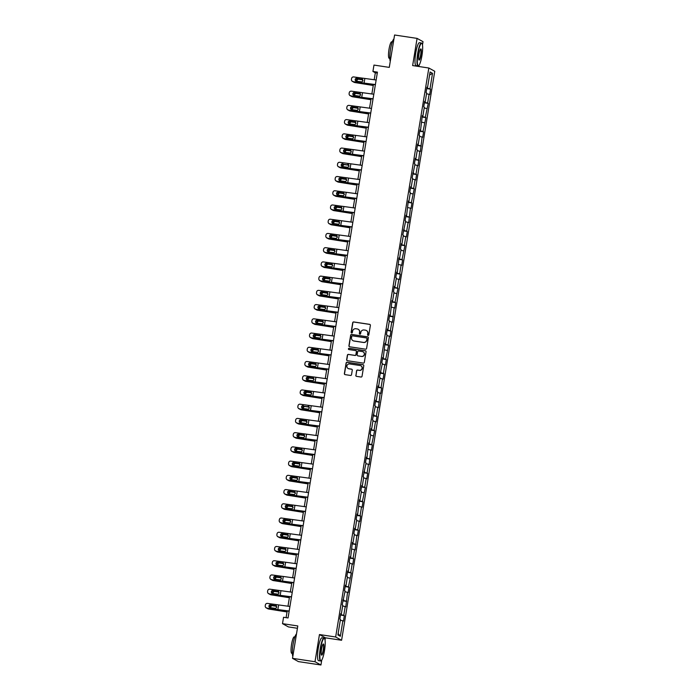 <?xml version="1.0" encoding="UTF-8"?>
<svg xmlns="http://www.w3.org/2000/svg" width="700" height="700" viewBox="0 0 700 700"><rect width="100%" height="100%" fill="white"/><g stroke="black" fill="none" stroke-linecap="round" stroke-linejoin="round"><path stroke-width="1.05" d="M368.095 335.414A0.639 0.621 -61.2 0 0 368.821 334.88L370.379 325.369A0.91 0.893 -61.2 0 0 369.644 324.345L353.736 321.947A0.91 0.893 -61.2 0 0 352.704 322.709L351.146 332.22A0.639 0.621 -61.2 0 0 351.662 332.938A0.639 0.621 -61.2 0 0 352.389 332.404L352.59 331.179A2.914 2.853 -61.2 0 1 355.88 328.738L357.21 328.939A2.914 2.853 -61.2 0 1 359.564 332.229L359.363 333.463A0.639 0.621 -61.2 0 0 359.879 334.18A0.639 0.621 -61.2 0 0 360.605 333.646L360.806 332.412A2.914 2.853 -61.2 0 1 364.096 329.98L365.426 330.172A2.914 2.853 -61.2 0 1 367.78 333.463L367.579 334.696A0.639 0.621 -61.2 0 0 368.095 335.414M355.81 375.331A0.91 0.893 -61.2 0 0 356.554 376.364L361.007 377.029A0.91 0.893 -61.2 0 0 362.04 376.267L363.773 365.706A0.91 0.893 -61.2 0 0 363.037 364.674L347.13 362.276A0.91 0.893 -61.2 0 0 346.106 363.046L344.374 373.608A0.91 0.893 -61.2 0 0 345.109 374.631L350.499 375.445A0.91 0.893 -61.2 0 0 351.531 374.684L352.266 370.16A0.91 0.893 -61.2 0 0 351.531 369.136L348.863 368.734A2.432 2.38 -61.2 0 1 346.99 365.575A2.432 2.38 -61.2 0 1 349.641 363.939L360.115 365.523A2.432 2.38 -61.2 0 1 361.979 368.681A2.432 2.38 -61.2 0 1 359.328 370.309L357.586 370.046A0.91 0.893 -61.2 0 0 356.554 370.808L355.976 375.419A0.91 0.893 -61.2 0 0 356.344 376.303M422.476 44.958L423.019 41.659L417.078 38.395L394.581 35L389.279 67.384L373.975 65.074L372.925 71.461L377.431 72.135L288.05 617.951L283.553 617.269L282.502 623.656L288.435 626.92L297.421 628.276M325.027 640.019L325.386 637.822L319.454 634.55L315 661.736L292.504 658.341L297.806 625.957L282.502 623.656M319.454 634.55L335.659 636.991L428.829 68.014L434.761 71.277L341.591 640.264L335.659 636.991M417.078 38.395L412.632 65.572L428.829 68.014M365.575 349.186A0.91 0.893 -61.2 0 0 366.599 348.425L368.331 337.864A0.91 0.893 -61.2 0 0 367.596 336.831L351.689 334.434A0.91 0.893 -61.2 0 0 350.665 335.195L348.933 345.765A0.91 0.893 -61.2 0 0 349.668 346.789L365.575 349.186M366.047 351.785L364.324 362.346A0.91 0.893 -61.2 0 1 363.291 363.108L347.392 360.71A0.91 0.893 -61.2 0 1 346.649 359.686L347.392 355.162A0.91 0.893 -61.2 0 1 348.425 354.401L354.874 355.373A0.91 0.893 -61.2 0 0 355.898 354.611L356.396 351.61A0.91 0.893 -61.2 0 0 355.652 350.586L348.941 349.571A0.639 0.621 -61.2 0 1 348.451 348.749A0.639 0.621 -61.2 0 1 349.142 348.32L365.312 350.752A0.91 0.893 -61.2 0 1 366.047 351.785M315 661.736L320.941 665L298.436 661.605L292.504 658.341M344.356 615.633L343.77 615.309L345.205 606.55L345.791 606.874L347.533 592.322L348.119 592.646L349.02 587.169L348.434 586.854L351.348 572.941L350.761 572.617L352.196 563.867L352.783 564.191L353.675 558.714L353.089 558.39L354.524 549.64L355.11 549.955L356.851 535.404L357.438 535.727L358.339 530.259L357.752 529.935L359.188 521.176L359.774 521.5L360.666 516.031L360.08 515.707L361.515 506.949L362.101 507.273L362.994 501.795L362.408 501.48L365.33 487.567L364.744 487.244L366.179 478.494L366.765 478.817L367.658 473.34L367.071 473.016L368.506 464.266L369.092 464.581L370.834 450.03L371.42 450.354L372.321 444.885L371.735 444.561L374.649 430.658L374.062 430.334L375.498 421.575L376.084 421.899L376.976 416.421L376.39 416.106L377.825 407.348L378.411 407.671L380.152 393.12L380.739 393.435L381.64 387.966L381.054 387.642L382.489 378.884L383.075 379.207L383.967 373.739L383.381 373.415L384.816 364.656L385.402 364.98L386.295 359.511L385.709 359.188L388.631 345.275L388.045 344.96L389.48 336.201L390.066 336.525L390.959 331.047L390.373 330.724L391.808 321.974L392.394 322.297L394.135 307.746L394.721 308.061L395.623 302.592L395.036 302.269L397.95 288.365L397.364 288.041L398.799 279.283L399.385 279.606L400.277 274.137L399.691 273.814L401.126 265.055L401.713 265.379L402.605 259.901L402.027 259.586L404.941 245.674L404.355 245.35L405.79 236.6L406.376 236.924L407.269 231.446L406.683 231.123L408.118 222.373L408.704 222.688L410.445 208.136L411.031 208.46L411.933 202.991L411.346 202.668L414.26 188.764L413.674 188.44L415.109 179.681L415.695 180.005L416.588 174.528L416.001 174.213L417.436 165.454L418.023 165.778L419.764 151.226L420.35 151.541L422.1 136.99L422.686 137.314L423.579 131.845L422.993 131.521L425.906 117.617L425.32 117.294L428.243 103.381L427.656 103.066L429.091 94.308L429.678 94.631L430.57 89.154L429.984 88.83L432.521 73.325L430.089 71.986L427.543 87.491L426.965 87.168L426.064 92.645L426.65 92.969L425.215 101.719L424.629 101.395L423.736 106.873L424.322 107.196L422.887 115.946L422.301 115.631L420.56 130.183L419.974 129.859L419.072 135.327L419.659 135.651L418.224 144.41L417.637 144.086L416.745 149.555L417.331 149.879L415.896 158.638L415.31 158.314L414.418 163.791L415.004 164.106L412.081 178.019L412.668 178.343L411.233 187.093L410.646 186.769L409.754 192.246L410.34 192.57L408.905 201.32L408.319 201.005L406.578 215.556L405.991 215.232L405.09 220.701L405.676 221.025L402.762 234.929L403.349 235.252L401.914 244.011L401.328 243.688L400.435 249.165L401.021 249.48L399.586 258.239L399 257.915L397.259 272.466L396.672 272.151L395.771 277.62L396.358 277.944L394.922 286.703L394.336 286.379L393.444 291.848L394.03 292.171L392.595 300.93L392.009 300.606L390.267 315.158L389.681 314.834L388.78 320.303L389.366 320.626L387.931 329.385L387.345 329.061L386.453 334.539L387.039 334.863L385.604 343.613L385.017 343.289L383.276 357.84L382.69 357.525L381.789 362.994L382.375 363.317L379.461 377.221L380.047 377.545L378.613 386.304L378.026 385.98L377.134 391.449L377.72 391.773L376.285 400.531L375.699 400.207L374.806 405.685L375.384 406L372.47 419.912L373.056 420.236L371.621 428.986L371.035 428.662L370.142 434.14L370.729 434.464L369.294 443.214L368.707 442.899L366.966 457.45L366.38 457.126L365.479 462.595L366.065 462.919L363.151 476.823L363.738 477.146L362.303 485.905L361.716 485.581L360.824 491.059L361.41 491.374L359.975 500.133L359.389 499.809L357.648 514.36L357.061 514.045L356.16 519.514L356.746 519.837L355.311 528.596L354.725 528.273L353.832 533.741L354.419 534.065L352.984 542.824L352.398 542.5L350.656 557.051L350.07 556.727L349.169 562.196L349.755 562.52L348.32 571.279L347.734 570.955L346.841 576.433L347.428 576.756L345.993 585.506L345.406 585.183L344.514 590.66L345.1 590.984L342.178 604.887L342.764 605.211L341.329 613.97L340.751 613.646L339.85 619.115L340.436 619.439L337.899 634.944L340.331 636.291L342.877 620.778L343.464 621.101L344.356 615.633L340.515 615.055M340.585 614.635L343.77 615.309M342.632 606.008L345.205 606.55M341.329 613.97L340.699 613.926M342.912 600.407L346.098 601.081M344.969 591.78L347.533 592.322M343.665 599.734L343.035 599.699M345.249 586.18L348.434 586.854M347.296 577.553L349.869 578.095M345.993 585.506L345.363 585.471M347.576 571.952L350.761 572.617M349.624 563.325L352.196 563.867M348.32 571.279L347.69 571.235M349.904 557.716L353.089 558.39M351.96 549.097L354.524 549.64M350.656 557.051L350.017 557.008M352.231 543.489L355.425 544.163M354.287 534.861L356.851 535.404M352.984 542.824L352.354 542.78M354.567 529.261L357.752 529.935M356.615 520.634L359.188 521.176M355.311 528.596L354.681 528.553M356.895 515.034L360.08 515.707M358.942 506.406L361.515 506.949M357.648 514.36L357.009 514.325M359.223 500.806L362.408 501.48M361.279 492.179L363.842 492.721M359.975 500.133L359.345 500.097M361.559 486.579L364.744 487.244M363.606 477.951L366.179 478.494M362.303 485.905L361.672 485.861M363.886 472.343L367.071 473.016M365.934 463.724L368.506 464.266M364.63 471.677L364 471.634M366.214 458.115L369.399 458.789M368.27 449.488L370.834 450.03M366.966 457.45L366.336 457.406M368.55 443.887L371.735 444.561M370.598 435.26L373.17 435.803M369.294 443.214L368.664 443.179M370.877 429.66L374.062 430.334M372.925 421.033L375.498 421.575M371.621 428.986L370.991 428.951M373.205 415.433L376.39 416.106M375.261 406.805L377.825 407.348M373.957 414.759L373.319 414.724M375.533 401.196L378.726 401.87M377.589 392.578L380.152 393.12M376.285 400.531L375.655 400.488M377.869 386.969L381.054 387.642M379.916 378.341L382.489 378.884M378.613 386.304L377.983 386.26M380.196 372.741L383.381 373.415M382.244 364.114L384.816 364.656M380.949 372.076L380.31 372.033M382.524 358.514L385.709 359.188M384.58 349.886L387.144 350.429M383.276 357.84L382.646 357.805M384.86 344.286L388.045 344.96M386.908 335.659L389.48 336.201M385.604 343.613L384.974 343.578M387.188 330.059L390.373 330.724M389.235 321.431L391.808 321.974M387.931 329.385L387.301 329.341M389.515 315.822L392.7 316.496M391.571 307.204L394.135 307.746M390.267 315.158L389.637 315.114M391.851 301.595L395.036 302.269M393.899 292.967L396.471 293.51M392.595 300.93L391.965 300.886M394.179 287.368L397.364 288.041M396.226 278.74L398.799 279.283M394.922 286.703L394.293 286.659M396.506 273.14L399.691 273.814M398.554 264.512L401.126 265.055M397.259 272.466L396.62 272.431M398.834 258.912L402.027 259.586M400.89 250.285L403.454 250.828M399.586 258.239L398.956 258.204M401.17 244.685L404.355 245.35M403.217 236.057L405.79 236.6M401.914 244.011L401.284 243.968M403.498 230.449L406.683 231.123M405.545 221.83L408.118 222.373M404.241 229.784L403.611 229.74M405.825 216.221L409.01 216.895M407.881 207.594L410.445 208.136M406.578 215.556L405.947 215.513M408.161 201.994L411.346 202.668M410.209 193.366L412.781 193.909M408.905 201.32L408.275 201.285M410.489 187.766L413.674 188.44M412.536 179.139L415.109 179.681M411.233 187.093L410.602 187.058M412.816 173.539L416.001 174.213M414.873 164.911L417.436 165.454M413.569 172.865L412.93 172.821M415.144 159.303L418.338 159.976M417.2 150.684L419.764 151.226M415.896 158.638L415.266 158.594M417.48 145.075L420.665 145.749M419.527 136.447L422.1 136.99M418.224 144.41L417.594 144.366M419.808 130.847L422.993 131.521M421.855 122.22L424.428 122.763M420.56 130.183L419.921 130.139M422.135 116.62L425.32 117.294M424.191 107.993L426.755 108.535M422.887 115.946L422.257 115.911M424.471 102.392L427.656 103.066M426.519 93.765L429.091 94.308M425.215 101.719L424.585 101.684M426.799 88.165L429.984 88.83M429.59 74.996L432.521 73.325M427.543 87.491L426.912 87.447M418.941 66.526L419.195 64.986M325.386 637.822L341.591 640.264M320.941 665L321.746 660.056M372.925 71.461L375.331 72.782L374.194 79.765M373.415 84.516L371.858 94.001M371.088 98.744L369.53 108.229M368.751 112.971L367.203 122.456M366.424 127.199L364.875 136.684M364.096 141.426L362.539 150.911M361.76 155.662L360.211 165.139M359.433 169.89L357.884 179.375M357.105 184.117L355.547 193.602M354.777 198.345L353.22 207.83M352.441 212.572L350.892 222.058M350.114 226.8L348.556 236.285M347.786 241.036L346.229 250.513M345.45 255.264L343.901 264.749M343.123 269.491L341.574 278.976M340.795 283.719L339.238 293.204M338.459 297.946L336.91 307.431M336.131 312.183L334.582 321.659M333.804 326.41L332.246 335.895M331.476 340.637L329.919 350.123M329.14 354.865L327.591 364.35M326.812 369.092L325.264 378.578M324.485 383.32L322.928 392.805M322.149 397.556L320.6 407.033M319.821 411.784L318.273 421.269M317.494 426.011L315.936 435.496M315.166 440.239L313.609 449.724M312.83 454.466L311.281 463.951M310.502 468.694L308.945 478.179M308.175 482.93L306.618 492.406M305.839 497.157L304.29 506.642M303.511 511.385L301.963 520.87M301.184 525.613L299.626 535.097M298.848 539.84L297.299 549.325M296.52 554.076L294.971 563.553M294.192 568.304L292.635 577.789M291.865 582.531L290.308 592.016M289.529 596.759L287.98 606.244M287.201 610.986L286.108 617.654M338.126 633.535L340.331 636.291M340.305 620.235L342.877 620.778M377.274 73.08L375.331 72.782M426.729 88.576L430.57 89.154M424.401 102.804L428.243 103.381M422.074 117.04L425.906 117.617M419.738 131.268L423.579 131.845M417.41 145.495L421.251 146.072M415.082 159.722L418.915 160.3M412.746 173.95L416.588 174.528M410.419 188.178L414.26 188.764M408.091 202.414L411.933 202.991M405.764 216.641L409.596 217.219M403.428 230.869L407.269 231.446M401.1 245.096L404.941 245.674M398.773 259.324L402.605 259.901M396.436 273.551L400.277 274.137M394.109 287.787L397.95 288.365M391.781 302.015L395.623 302.592M389.445 316.243L393.286 316.82M387.118 330.47L390.959 331.047M384.79 344.697L388.631 345.275M382.463 358.934L386.295 359.511M380.126 373.161L383.967 373.739M377.799 387.389L381.64 387.966M375.471 401.616L379.304 402.194M373.135 415.844L376.976 416.421M370.808 430.071L374.649 430.658M368.48 444.308L372.321 444.885M366.144 458.535L369.985 459.113M363.816 472.762L367.658 473.34M361.489 486.99L365.33 487.567M359.161 501.218L362.994 501.795M356.825 515.445L360.666 516.031M354.498 529.681L358.339 530.259M352.17 543.909L356.002 544.486M349.834 558.136L353.675 558.714M347.506 572.364L351.348 572.941M345.179 586.591L349.02 587.169M342.842 600.827L346.684 601.405M367.973 335.387A0.639 0.621 -61.2 0 1 367.745 334.784L367.946 333.559A2.914 2.853 -61.2 0 0 366.441 330.54M358.225 329.297A2.914 2.853 -61.2 0 1 359.73 332.316L359.529 333.55A0.639 0.621 -61.2 0 0 359.756 334.145M370.011 324.494A0.91 0.893 -61.2 0 0 369.801 324.433L353.894 322.035A0.91 0.893 -61.2 0 0 352.87 322.796L351.312 332.308A0.639 0.621 -61.2 0 0 351.54 332.911M367.964 336.98A0.91 0.893 -61.2 0 0 367.754 336.919L351.855 334.521A0.91 0.893 -61.2 0 0 350.822 335.283L349.09 345.852A0.91 0.893 -61.2 0 0 349.457 346.736M366.931 338.66A0.639 0.621 -61.2 0 0 366.415 337.942L352.459 335.834A0.639 0.621 -61.2 0 0 351.741 336.368L351.523 337.671A2.914 2.853 -61.2 0 0 353.885 340.961L363.422 342.396A2.914 2.853 -61.2 0 0 366.721 339.955L367.098 338.748A0.639 0.621 -61.2 0 0 366.695 338.056M353.027 340.69A2.914 2.853 -61.2 0 0 354.043 341.049L353.885 340.961M367.098 338.748L366.879 340.043A2.914 2.853 -61.2 0 1 363.589 342.484L354.043 341.049M356.029 350.735A0.91 0.893 -61.2 0 1 356.554 351.697L356.064 354.699A0.91 0.893 -61.2 0 1 355.031 355.46L348.582 354.489A0.91 0.893 -61.2 0 0 347.55 355.25L346.815 359.774A0.91 0.893 -61.2 0 0 347.183 360.658M365.68 350.901A0.91 0.893 -61.2 0 0 365.479 350.84L349.309 348.408A0.639 0.621 -61.2 0 0 348.819 349.545M361.567 356.379A2.432 2.38 -61.2 0 0 363.125 351.855A2.432 2.38 -61.2 0 0 362.346 351.592L358.662 351.033A0.91 0.893 -61.2 0 0 357.63 351.803L357.14 354.795A0.91 0.893 -61.2 0 0 357.875 355.828L361.725 356.466A2.432 2.38 -61.2 0 0 363.213 351.899M361.725 356.466L358.033 355.915M360.973 365.829A2.432 2.38 -61.2 0 1 359.485 370.396L357.744 370.134A0.91 0.893 -61.2 0 0 356.711 370.895L355.976 375.419M348.162 368.515A2.432 2.38 -61.2 0 0 349.02 368.821L348.863 368.734M351.899 369.285A0.91 0.893 -61.2 0 0 351.689 369.224L349.02 368.821M363.405 364.822A0.91 0.893 -61.2 0 0 363.195 364.761L347.296 362.373A0.91 0.893 -61.2 0 0 346.264 363.134L344.531 373.695A0.91 0.893 -61.2 0 0 344.899 374.579M373.284 85.321L366.223 84.061A6.948 0.464 -170.7 0 0 362.644 83.493L354.9 82.556A1.855 1.759 111 0 1 354.533 82.46L353.85 82.197A1.855 1.759 -69 0 0 354.217 82.294M373.257 85.479L354.9 82.556M353.15 81.681A1.855 1.759 -69 0 0 353.85 82.197M356.493 81.218A1.479 1.409 111 0 1 357.971 79.004L362.714 79.669M362.819 79.853L358.654 79.266A1.479 1.409 -69 0 0 357.096 81.314M375.392 84.56L353.089 81.672A1.855 1.846 146.7 0 1 351.838 80.868L351.724 80.692A1.855 1.846 -33.3 0 0 352.975 81.498M375.366 84.744L365.312 83.562A6.948 0.464 9.3 0 1 361.909 83.081L353.089 81.672M376.145 80.001L353.719 76.939A1.855 1.846 -33.3 0 0 351.601 78.47L351.453 79.38A1.855 1.846 -33.3 0 0 351.724 80.692M362.512 79.362L356.991 78.461L362.241 79.293M356.991 78.461A1.479 1.479 -33.3 0 0 355.46 80.64M362.539 78.348L362.373 79.328L361.725 79.056L362.95 80.745L361.953 81.918L356.396 81.2A1.479 1.479 146.7 0 1 355.18 79.511A1.479 1.479 146.7 0 1 356.877 78.286M421.942 55.58A11.305 2.1 98.6 0 0 422.03 43.584A11.305 2.1 98.6 0 0 418.023 53.428A11.305 2.1 98.6 0 0 418.723 65.538A11.305 2.1 98.6 0 0 421.942 55.58M418.723 65.538L418.425 65.765A11.576 2.152 -81.4 0 1 417.988 65.914A11.576 2.152 -81.4 0 1 417.707 53.357A11.576 2.152 -81.4 0 1 421.435 43.006A11.576 2.152 -81.4 0 1 421.811 43.278L422.03 43.584M420.963 55.038A5.652 1.05 -81.4 0 1 418.959 59.955A5.652 1.05 -81.4 0 1 419.002 53.961A5.652 1.05 -81.4 0 1 420.613 48.982A5.652 1.05 -81.4 0 1 420.963 55.038M418.854 59.754A5.372 0.997 98.6 0 0 418.915 59.771A5.372 0.997 98.6 0 0 420.639 54.976A5.372 0.997 98.6 0 0 420.516 49.149A5.372 0.997 98.6 0 0 420.455 49.149M390.276 61.267A11.576 2.152 -81.4 0 1 390.521 49.262A11.576 2.152 -81.4 0 1 393.925 38.99M389.812 58.389L389.217 58.301A8.339 1.549 -81.4 0 1 389.016 49.254A8.339 1.549 -81.4 0 1 391.703 41.808L392.297 41.895M417.988 65.914L416.01 65.616A11.576 2.152 -81.4 0 1 415.73 53.06A11.576 2.152 -81.4 0 1 419.457 42.709L421.435 43.006M324.494 650.641A11.305 2.1 98.6 0 0 324.581 638.654A11.305 2.1 98.6 0 0 320.582 648.489A11.305 2.1 98.6 0 0 321.274 660.599A11.305 2.1 98.6 0 0 324.494 650.641M321.274 660.599L320.976 660.835A11.576 2.152 -81.4 0 1 320.539 660.975A11.576 2.152 -81.4 0 1 320.259 648.419A11.576 2.152 -81.4 0 1 323.995 638.076A11.576 2.152 -81.4 0 1 324.363 638.347L324.581 638.654M323.514 650.108A5.652 1.05 -81.4 0 1 321.51 655.025A5.652 1.05 -81.4 0 1 321.562 649.031A5.652 1.05 -81.4 0 1 323.164 644.053A5.652 1.05 -81.4 0 1 323.514 650.108M321.414 654.824A5.372 0.997 98.6 0 0 321.466 654.841A5.372 0.997 98.6 0 0 323.199 650.038A5.372 0.997 98.6 0 0 323.067 644.21A5.372 0.997 98.6 0 0 323.006 644.21M292.828 656.329A11.576 2.152 -81.4 0 1 293.081 644.324A11.576 2.152 -81.4 0 1 296.476 634.06M292.364 653.45L291.769 653.363A8.339 1.549 -81.4 0 1 291.567 644.324A8.339 1.549 -81.4 0 1 294.254 636.878L294.849 636.965M320.539 660.975L318.561 660.678A11.576 2.152 -81.4 0 1 318.281 648.121A11.576 2.152 -81.4 0 1 322.009 637.779L323.995 638.076M370.947 99.558L363.895 98.289A6.948 0.464 -170.7 0 0 360.316 97.72L352.572 96.784A1.855 1.759 111 0 1 352.205 96.688L351.523 96.434A1.855 1.759 -69 0 0 351.89 96.521M370.93 99.715L352.572 96.784M350.814 95.909A1.855 1.759 -69 0 0 351.523 96.434M354.165 95.445A1.479 1.409 111 0 1 355.644 93.231L360.386 93.896M360.491 94.08L356.326 93.494A1.479 1.409 -69 0 0 354.769 95.541M368.62 113.785L361.559 112.516A6.948 0.464 -170.7 0 0 357.989 111.947L350.236 111.02A1.855 1.759 111 0 1 349.877 110.924L349.195 110.661A1.855 1.759 -69 0 0 349.562 110.757M368.594 113.942L350.236 111.02M348.486 110.145A1.855 1.759 -69 0 0 349.195 110.661M351.838 109.672A1.479 1.409 111 0 1 353.316 107.459L358.05 108.132M358.164 108.308L353.999 107.721A1.479 1.409 -69 0 0 352.441 109.769M373.065 98.788L350.761 95.9A1.855 1.846 146.7 0 1 349.51 95.095L349.396 94.92A1.855 1.846 -33.3 0 0 350.648 95.725M373.039 98.971L362.976 97.79A6.948 0.464 9.3 0 1 359.572 97.309L350.761 95.9M373.809 94.229L351.391 91.166A1.855 1.846 -33.3 0 0 349.265 92.697L349.116 93.608A1.855 1.846 -33.3 0 0 349.396 94.92M360.185 93.599L354.664 92.689L359.914 93.529M354.664 92.689A1.479 1.479 -33.3 0 0 353.124 94.868M360.203 92.575L360.045 93.555L359.389 93.284L360.623 94.973L359.616 96.154L354.069 95.428A1.479 1.479 146.7 0 1 352.844 93.739A1.479 1.479 146.7 0 1 354.541 92.514M370.738 113.015L348.434 110.136A1.855 1.846 146.7 0 1 347.183 109.322L347.069 109.147A1.855 1.846 -33.3 0 0 348.32 109.953M370.703 113.199L360.649 112.018A6.948 0.464 9.3 0 1 357.245 111.536L348.434 110.136M371.481 108.456L349.064 105.394A1.855 1.846 -33.3 0 0 346.938 106.925L346.789 107.844A1.855 1.846 -33.3 0 0 347.069 109.147M357.849 107.826L352.328 106.916L357.578 107.756M352.328 106.916A1.479 1.479 -33.3 0 0 350.796 109.095M357.875 106.803L357.717 107.782L357.061 107.511L358.295 109.2L357.289 110.381L351.741 109.664A1.479 1.479 146.7 0 1 350.516 107.966A1.479 1.479 146.7 0 1 352.214 106.741M366.293 128.013L359.231 126.753A6.948 0.464 -170.7 0 0 355.652 126.175L347.909 125.247A1.855 1.759 111 0 1 347.541 125.151L346.868 124.889A1.855 1.759 -69 0 0 347.226 124.985M366.266 128.17L347.909 125.247M346.159 124.372A1.855 1.759 -69 0 0 346.868 124.889M349.51 123.909A1.479 1.409 111 0 1 350.989 121.686L355.723 122.36M355.828 122.535L351.662 121.949A1.479 1.409 -69 0 0 350.114 124.005M363.965 142.24L356.904 140.98A6.948 0.464 -170.7 0 0 353.325 140.403L345.581 139.475A1.855 1.759 111 0 1 345.214 139.379L344.531 139.116A1.855 1.759 -69 0 0 344.899 139.213M363.939 142.398L345.581 139.475M343.822 138.6A1.855 1.759 -69 0 0 344.531 139.116M347.174 138.136A1.479 1.409 111 0 1 348.652 135.914L353.395 136.588M353.5 136.771L349.335 136.176A1.479 1.409 -69 0 0 347.777 138.232M361.629 156.468L354.576 155.207A6.948 0.464 -170.7 0 0 350.998 154.63L343.254 153.702A1.855 1.759 111 0 1 342.886 153.606L342.204 153.344A1.855 1.759 -69 0 0 342.571 153.44M361.602 156.625L343.254 153.702M341.495 152.827A1.855 1.759 -69 0 0 342.204 153.344M344.846 152.364A1.479 1.409 111 0 1 346.325 150.15L351.067 150.815M351.172 150.999L347.007 150.404A1.479 1.409 -69 0 0 345.45 152.46M368.401 127.242L346.098 124.364A1.855 1.846 146.7 0 1 344.855 123.55L344.733 123.375A1.855 1.846 -33.3 0 0 345.984 124.189M368.375 127.435L358.321 126.245A6.948 0.464 9.3 0 1 354.918 125.764L346.098 124.364M369.154 122.684L346.736 119.621A1.855 1.846 -33.3 0 0 344.61 121.161L344.461 122.071A1.855 1.846 -33.3 0 0 344.733 123.375M355.521 122.054L350 121.144L355.25 121.984M350 121.144A1.479 1.479 -33.3 0 0 348.469 123.331M355.547 121.03L355.381 122.01L354.734 121.739L355.959 123.428L354.961 124.609L349.405 123.891A1.479 1.479 146.7 0 1 348.189 122.194A1.479 1.479 146.7 0 1 349.886 120.969M366.074 141.479L343.77 138.591A1.855 1.846 146.7 0 1 342.519 137.786L342.405 137.602A1.855 1.846 -33.3 0 0 343.656 138.416M366.047 141.662L355.985 140.472A6.948 0.464 9.3 0 1 352.581 140L343.77 138.591M366.826 136.911L344.4 133.857A1.855 1.846 -33.3 0 0 342.274 135.389L342.125 136.299A1.855 1.846 -33.3 0 0 342.405 137.602M353.194 136.281L347.672 135.371L352.922 136.211M347.672 135.371A1.479 1.479 -33.3 0 0 346.141 137.559M353.211 135.258L353.054 136.237L352.406 135.975L353.631 137.664L352.625 138.836L347.078 138.119A1.479 1.479 146.7 0 1 345.852 136.421A1.479 1.479 146.7 0 1 347.559 135.196M363.746 155.706L341.442 152.819A1.855 1.846 146.7 0 1 340.191 152.014L340.078 151.839A1.855 1.846 -33.3 0 0 341.329 152.644M363.711 155.89L353.658 154.7A6.948 0.464 9.3 0 1 350.254 154.227L341.442 152.819M364.49 151.148L342.072 148.085A1.855 1.846 -33.3 0 0 339.946 149.616L339.797 150.526A1.855 1.846 -33.3 0 0 340.078 151.839M350.866 150.509L345.345 149.607L350.586 150.439M345.345 149.607A1.479 1.479 -33.3 0 0 343.805 151.786M350.884 149.485L350.726 150.474L350.07 150.202L351.304 151.891L350.297 153.064L344.75 152.346A1.479 1.479 146.7 0 1 343.525 150.657A1.479 1.479 146.7 0 1 345.223 149.424M361.419 169.934L339.115 167.046A1.855 1.846 146.7 0 1 337.864 166.241L337.741 166.066A1.855 1.846 -33.3 0 0 338.993 166.871M361.384 170.117L351.33 168.936A6.948 0.464 9.3 0 1 347.926 168.455L339.115 167.046M362.162 165.375L339.745 162.312A1.855 1.846 -33.3 0 0 337.619 163.844L337.47 164.754A1.855 1.846 -33.3 0 0 337.741 166.066M343.009 163.835A1.479 1.479 -33.3 0 0 341.477 166.014M348.556 163.721L348.39 164.701L347.743 164.43L348.967 166.119L347.97 167.291L342.414 166.574A1.479 1.479 146.7 0 1 341.197 164.885A1.479 1.479 146.7 0 1 342.895 163.66M359.082 184.161L336.779 181.274A1.855 1.846 146.7 0 1 335.527 180.469L335.414 180.294A1.855 1.846 -33.3 0 0 336.665 181.099M359.056 184.345L348.994 183.164A6.948 0.464 9.3 0 1 345.59 182.683L336.779 181.274M359.835 179.602L337.409 176.54A1.855 1.846 -33.3 0 0 335.291 178.071L335.134 178.99A1.855 1.846 -33.3 0 0 335.414 180.294M346.203 178.972L340.681 178.062L345.931 178.903M340.681 178.062A1.479 1.479 -33.3 0 0 339.15 180.241M346.229 177.949L346.062 178.929L345.415 178.657L346.64 180.346L345.642 181.528L340.086 180.801A1.479 1.479 146.7 0 1 338.861 179.112A1.479 1.479 146.7 0 1 340.567 177.888M356.755 198.389L334.451 195.51A1.855 1.846 146.7 0 1 333.2 194.696L333.086 194.521A1.855 1.846 -33.3 0 0 334.338 195.326M356.729 198.572L346.666 197.391A6.948 0.464 9.3 0 1 343.262 196.91L334.451 195.51M357.499 193.83L335.081 190.768A1.855 1.846 -33.3 0 0 332.955 192.299L332.806 193.218A1.855 1.846 -33.3 0 0 333.086 194.521M343.875 193.2L338.354 192.29L343.604 193.13M338.354 192.29A1.479 1.479 -33.3 0 0 336.814 194.477M343.892 192.176L343.735 193.156L343.079 192.885L344.312 194.574L343.306 195.755L337.759 195.037A1.479 1.479 146.7 0 1 336.534 193.34A1.479 1.479 146.7 0 1 338.231 192.115M354.428 212.616L332.124 209.737A1.855 1.846 146.7 0 1 330.873 208.924L330.759 208.749A1.855 1.846 -33.3 0 0 332.001 209.562M354.392 212.809L344.339 211.619A6.948 0.464 9.3 0 1 340.935 211.138L332.124 209.737M355.171 208.058L332.754 204.995A1.855 1.846 -33.3 0 0 330.627 206.535L330.479 207.445A1.855 1.846 -33.3 0 0 330.759 208.749M341.539 207.428L336.017 206.518L341.267 207.357M336.017 206.518A1.479 1.479 -33.3 0 0 334.486 208.705M341.565 206.404L341.408 207.384L340.751 207.121L341.985 208.81L340.979 209.982L335.422 209.265A1.479 1.479 146.7 0 1 334.206 207.567A1.479 1.479 146.7 0 1 335.904 206.343M352.091 226.852L329.787 223.965A1.855 1.846 146.7 0 1 328.536 223.16L328.422 222.976A1.855 1.846 -33.3 0 0 329.674 223.79M352.065 227.036L342.011 225.846A6.948 0.464 9.3 0 1 338.608 225.374L329.787 223.965M352.844 222.285L330.426 219.231A1.855 1.846 -33.3 0 0 328.3 220.763L328.151 221.673A1.855 1.846 -33.3 0 0 328.422 222.976M339.211 221.655L333.69 220.754L338.94 221.585M333.69 220.754A1.479 1.479 -33.3 0 0 332.159 222.933M339.238 220.631L339.071 221.62L338.424 221.349L339.649 223.037L338.651 224.21L333.095 223.492A1.479 1.479 146.7 0 1 331.879 221.804A1.479 1.479 146.7 0 1 333.576 220.57M349.764 241.08L327.46 238.193A1.855 1.846 146.7 0 1 326.209 237.388L326.095 237.213A1.855 1.846 -33.3 0 0 327.346 238.017M349.738 241.264L339.675 240.074A6.948 0.464 9.3 0 1 336.271 239.601L327.46 238.193M350.507 236.521L328.09 233.459A1.855 1.846 -33.3 0 0 325.964 234.99L325.815 235.9A1.855 1.846 -33.3 0 0 326.095 237.213M336.884 235.882L331.363 234.981L336.613 235.812M331.363 234.981A1.479 1.479 -33.3 0 0 329.831 237.16M336.901 234.859L336.744 235.848L336.088 235.576L337.321 237.265L336.315 238.438L330.767 237.72A1.479 1.479 146.7 0 1 329.543 236.031A1.479 1.479 146.7 0 1 331.249 234.806M347.436 255.307L325.132 252.42A1.855 1.846 146.7 0 1 323.881 251.615L323.767 251.44A1.855 1.846 -33.3 0 0 325.019 252.245M347.401 255.491L337.348 254.31A6.948 0.464 9.3 0 1 333.944 253.829L325.132 252.42M348.18 250.749L325.762 247.686A1.855 1.846 -33.3 0 0 323.636 249.218L323.488 250.127A1.855 1.846 -33.3 0 0 323.767 251.44M334.547 250.119L329.026 249.209L334.276 250.049M329.026 249.209A1.479 1.479 -33.3 0 0 327.495 251.388M334.574 249.095L334.416 250.075L333.76 249.804L334.994 251.493L333.988 252.674L328.44 251.947A1.479 1.479 146.7 0 1 327.215 250.259A1.479 1.479 146.7 0 1 328.912 249.034M345.1 269.535L322.805 266.656A1.855 1.846 146.7 0 1 321.554 265.842L321.431 265.668A1.855 1.846 -33.3 0 0 322.683 266.473M345.074 269.719L335.02 268.537A6.948 0.464 9.3 0 1 331.616 268.056L322.805 266.656M345.852 264.976L323.435 261.914A1.855 1.846 -33.3 0 0 321.309 263.445L321.16 264.364A1.855 1.846 -33.3 0 0 321.431 265.668M332.22 264.346L326.699 263.436L331.949 264.276M326.699 263.436A1.479 1.479 -33.3 0 0 325.168 265.615M332.246 263.322L332.08 264.303L331.433 264.031L332.658 265.72L331.66 266.901L326.104 266.175A1.479 1.479 146.7 0 1 324.887 264.486A1.479 1.479 146.7 0 1 326.585 263.261M342.773 283.762L320.469 280.884A1.855 1.846 146.7 0 1 319.217 280.07L319.104 279.895A1.855 1.846 -33.3 0 0 320.355 280.709M342.746 283.946L332.684 282.765A6.948 0.464 9.3 0 1 329.28 282.284L320.469 280.884M343.525 279.204L321.099 276.141A1.855 1.846 -33.3 0 0 318.973 277.681L318.824 278.591A1.855 1.846 -33.3 0 0 319.104 279.895M329.892 278.574L324.371 277.664L329.621 278.504M324.371 277.664A1.479 1.479 -33.3 0 0 322.84 279.851M329.91 277.55L329.752 278.53L329.105 278.259L330.33 279.947L329.332 281.129L323.776 280.411A1.479 1.479 146.7 0 1 322.551 278.714A1.479 1.479 146.7 0 1 324.257 277.489M340.445 297.99L318.141 295.111A1.855 1.846 146.7 0 1 316.89 294.306L316.776 294.123A1.855 1.846 -33.3 0 0 318.027 294.936M340.41 298.183L330.356 296.993A6.948 0.464 9.3 0 1 326.953 296.52L318.141 295.111M341.189 293.431L318.771 290.377A1.855 1.846 -33.3 0 0 316.645 291.909L316.496 292.819A1.855 1.846 -33.3 0 0 316.776 294.123M327.565 292.801L322.044 291.891L327.294 292.731M322.044 291.891A1.479 1.479 -33.3 0 0 320.504 294.079M327.582 291.777L327.425 292.757L326.769 292.495L328.002 294.184L326.996 295.356L321.449 294.639A1.479 1.479 146.7 0 1 320.224 292.941A1.479 1.479 146.7 0 1 321.921 291.716M338.118 312.226L315.814 309.339A1.855 1.846 146.7 0 1 314.562 308.534L314.44 308.359A1.855 1.846 -33.3 0 0 315.691 309.164M338.082 312.41L328.029 311.22A6.948 0.464 9.3 0 1 324.625 310.748L315.814 309.339M338.861 307.659L316.444 304.605A1.855 1.846 -33.3 0 0 314.317 306.136L314.169 307.046A1.855 1.846 -33.3 0 0 314.44 308.359M325.229 307.029L319.707 306.127L324.957 306.959M319.707 306.127A1.479 1.479 -33.3 0 0 318.176 308.306M325.255 306.005L325.098 306.994L324.441 306.723L325.666 308.411L324.669 309.584L319.113 308.866A1.479 1.479 146.7 0 1 317.896 307.178A1.479 1.479 146.7 0 1 319.594 305.944M335.781 326.454L313.477 323.566A1.855 1.846 146.7 0 1 312.226 322.761L312.113 322.586A1.855 1.846 -33.3 0 0 313.364 323.391M335.755 326.637L325.701 325.456A6.948 0.464 9.3 0 1 322.289 324.975L313.477 323.566M336.534 321.895L314.108 318.832A1.855 1.846 -33.3 0 0 311.99 320.364L311.841 321.274A1.855 1.846 -33.3 0 0 312.113 322.586M322.901 321.256L317.38 320.355L322.63 321.186M317.38 320.355A1.479 1.479 -33.3 0 0 315.849 322.534M322.928 320.241L322.761 321.221L322.114 320.95L323.339 322.639L322.341 323.811L316.785 323.094A1.479 1.479 146.7 0 1 315.56 321.405A1.479 1.479 146.7 0 1 317.266 320.18M333.454 340.681L311.15 337.794A1.855 1.846 146.7 0 1 309.899 336.989L309.785 336.814A1.855 1.846 -33.3 0 0 311.036 337.619M333.428 340.865L323.365 339.684A6.948 0.464 9.3 0 1 319.961 339.203L311.15 337.794M334.197 336.123L311.78 333.06A1.855 1.846 -33.3 0 0 309.654 334.591L309.505 335.501A1.855 1.846 -33.3 0 0 309.785 336.814M320.574 335.493L315.053 334.582L320.303 335.422M315.053 334.582A1.479 1.479 -33.3 0 0 313.512 336.761M320.591 334.469L320.434 335.449L319.777 335.178L321.011 336.866L320.005 338.047L314.457 337.321A1.479 1.479 146.7 0 1 313.233 335.632A1.479 1.479 146.7 0 1 314.93 334.408M331.126 354.909L308.822 352.03A1.855 1.846 146.7 0 1 307.571 351.216L307.457 351.041A1.855 1.846 -33.3 0 0 308.7 351.846M331.091 355.092L321.037 353.911A6.948 0.464 9.3 0 1 317.634 353.43L308.822 352.03M331.87 350.35L309.453 347.287A1.855 1.846 -33.3 0 0 307.326 348.819L307.178 349.738A1.855 1.846 -33.3 0 0 307.457 351.041M318.238 349.72L312.716 348.81L317.966 349.65M312.716 348.81A1.479 1.479 -33.3 0 0 311.185 350.989M318.264 348.696L318.106 349.676L317.45 349.405L318.684 351.094L317.678 352.275L312.13 351.558A1.479 1.479 146.7 0 1 310.905 349.86A1.479 1.479 146.7 0 1 312.602 348.635M328.79 369.136L306.486 366.257A1.855 1.846 146.7 0 1 305.235 365.444L305.121 365.269A1.855 1.846 -33.3 0 0 306.373 366.082M328.764 369.329L318.71 368.139A6.948 0.464 9.3 0 1 315.306 367.658L306.486 366.257M329.543 364.578L307.125 361.515A1.855 1.846 -33.3 0 0 304.999 363.055L304.85 363.965A1.855 1.846 -33.3 0 0 305.121 365.269M315.91 363.947L310.389 363.037L315.639 363.877M310.389 363.037A1.479 1.479 -33.3 0 0 308.858 365.225M315.936 362.924L315.77 363.904L315.123 363.632L316.348 365.321L315.35 366.502L309.794 365.785A1.479 1.479 146.7 0 1 308.578 364.088A1.479 1.479 146.7 0 1 310.275 362.863M326.463 383.373L304.159 380.485A1.855 1.846 146.7 0 1 302.908 379.68L302.794 379.496A1.855 1.846 -33.3 0 0 304.045 380.31M326.436 383.556L316.374 382.366A6.948 0.464 9.3 0 1 312.97 381.894L304.159 380.485M327.206 378.805L304.789 375.751A1.855 1.846 -33.3 0 0 302.662 377.283L302.514 378.192A1.855 1.846 -33.3 0 0 302.794 379.496M313.582 378.175L308.061 377.265L313.311 378.105M308.061 377.265A1.479 1.479 -33.3 0 0 306.53 379.453M313.6 377.151L313.442 378.131L312.795 377.869L314.02 379.558L313.014 380.73L307.466 380.012A1.479 1.479 146.7 0 1 306.241 378.315A1.479 1.479 146.7 0 1 307.947 377.09M359.301 170.695L352.24 169.435A6.948 0.464 -170.7 0 0 348.661 168.866L340.918 167.93A1.855 1.759 111 0 1 340.55 167.834L339.876 167.571A1.855 1.759 -69 0 0 340.244 167.668M359.275 170.852L340.918 167.93M339.168 167.055A1.855 1.759 -69 0 0 339.876 167.571M342.519 166.591A1.479 1.409 111 0 1 343.998 164.377L348.731 165.043M348.836 165.226L344.671 164.64A1.479 1.409 -69 0 0 343.123 166.688M356.974 184.931L349.912 183.662A6.948 0.464 -170.7 0 0 346.334 183.094L338.59 182.157A1.855 1.759 111 0 1 338.223 182.07L337.54 181.808A1.855 1.759 -69 0 0 337.908 181.904M356.947 185.089L338.59 182.157M336.831 181.282A1.855 1.759 -69 0 0 337.54 181.808M340.183 180.819A1.479 1.409 111 0 1 341.661 178.605L346.404 179.279M346.509 179.454L342.344 178.867A1.479 1.409 -69 0 0 340.786 180.915M354.637 199.159L347.585 197.89A6.948 0.464 -170.7 0 0 344.006 197.321L336.262 196.394A1.855 1.759 111 0 1 335.895 196.298L335.213 196.035A1.855 1.759 -69 0 0 335.58 196.131M354.611 199.316L336.262 196.394M334.504 195.519A1.855 1.759 -69 0 0 335.213 196.035M337.855 195.046A1.479 1.409 111 0 1 339.334 192.832L344.076 193.506M344.181 193.681L340.016 193.095A1.479 1.409 -69 0 0 338.459 195.143M352.31 213.386L345.249 212.126A6.948 0.464 -170.7 0 0 341.679 211.549L333.926 210.621A1.855 1.759 111 0 1 333.567 210.525L332.885 210.263A1.855 1.759 -69 0 0 333.252 210.359M352.284 213.544L333.926 210.621M332.176 209.746A1.855 1.759 -69 0 0 332.885 210.263M335.527 209.282A1.479 1.409 111 0 1 337.006 207.06L341.74 207.734M341.854 207.918L337.689 207.322A1.479 1.409 -69 0 0 336.131 209.379M349.983 227.614L342.921 226.354A6.948 0.464 -170.7 0 0 339.342 225.776L331.599 224.849A1.855 1.759 111 0 1 331.231 224.752L330.558 224.49A1.855 1.759 -69 0 0 330.916 224.586M349.956 227.771L331.599 224.849M329.849 223.974A1.855 1.759 -69 0 0 330.558 224.49M333.191 223.51A1.479 1.409 111 0 1 334.679 221.287L339.412 221.961M339.517 222.145L335.352 221.55A1.479 1.409 -69 0 0 333.795 223.606M347.655 241.841L340.594 240.581A6.948 0.464 -170.7 0 0 337.015 240.004L329.271 239.076A1.855 1.759 111 0 1 328.904 238.98L328.221 238.718A1.855 1.759 -69 0 0 328.589 238.814M347.629 241.999L329.271 239.076M327.512 238.201A1.855 1.759 -69 0 0 328.221 238.718M330.864 237.737A1.479 1.409 111 0 1 332.342 235.524L337.085 236.189M337.19 236.373L333.025 235.786A1.479 1.409 -69 0 0 331.467 237.834M345.319 256.078L338.257 254.809A6.948 0.464 -170.7 0 0 334.688 254.24L326.944 253.304A1.855 1.759 111 0 1 326.576 253.207L325.894 252.954A1.855 1.759 -69 0 0 326.261 253.041M345.293 256.226L326.944 253.304M325.185 252.429A1.855 1.759 -69 0 0 325.894 252.954M328.536 251.965A1.479 1.409 111 0 1 330.015 249.751L334.749 250.416M334.863 250.6L330.697 250.014A1.479 1.409 -69 0 0 329.14 252.061M342.991 270.305L335.93 269.036A6.948 0.464 -170.7 0 0 332.351 268.467L324.608 267.531A1.855 1.759 111 0 1 324.24 267.444L323.566 267.181A1.855 1.759 -69 0 0 323.934 267.277M342.965 270.463L324.608 267.531M322.858 266.665A1.855 1.759 -69 0 0 323.566 267.181M326.209 266.192A1.479 1.409 111 0 1 327.688 263.979L332.421 264.652M332.526 264.828L328.361 264.241A1.479 1.409 -69 0 0 326.812 266.289M340.664 284.533L333.602 283.273A6.948 0.464 -170.7 0 0 330.024 282.695L322.28 281.767A1.855 1.759 111 0 1 321.912 281.671L321.23 281.409A1.855 1.759 -69 0 0 321.598 281.505M340.637 284.69L322.28 281.767M320.521 280.892A1.855 1.759 -69 0 0 321.23 281.409M323.873 280.42A1.479 1.409 111 0 1 325.351 278.206L330.094 278.88M330.199 279.055L326.034 278.469A1.479 1.409 -69 0 0 324.476 280.516M338.328 298.76L331.275 297.5A6.948 0.464 -170.7 0 0 327.696 296.922L319.953 295.995A1.855 1.759 111 0 1 319.585 295.899L318.902 295.636A1.855 1.759 -69 0 0 319.27 295.733M338.301 298.918L319.953 295.995M318.194 295.12A1.855 1.759 -69 0 0 318.902 295.636M321.545 294.656A1.479 1.409 111 0 1 323.024 292.434L327.766 293.108M327.871 293.291L323.706 292.696A1.479 1.409 -69 0 0 322.149 294.752M336 312.988L328.939 311.727A6.948 0.464 -170.7 0 0 325.36 311.15L317.616 310.223A1.855 1.759 111 0 1 317.249 310.126L316.575 309.864A1.855 1.759 -69 0 0 316.942 309.96M335.974 313.145L317.616 310.223M315.866 309.348A1.855 1.759 -69 0 0 316.575 309.864M319.217 308.884A1.479 1.409 111 0 1 320.696 306.67L325.43 307.335M325.535 307.519L321.37 306.924A1.479 1.409 -69 0 0 319.821 308.98M333.672 327.215L326.611 325.955A6.948 0.464 -170.7 0 0 323.033 325.386L315.289 324.45A1.855 1.759 111 0 1 314.921 324.354L314.239 324.091A1.855 1.759 -69 0 0 314.606 324.188M333.646 327.373L315.289 324.45M313.53 323.575A1.855 1.759 -69 0 0 314.239 324.091M316.881 323.111A1.479 1.409 111 0 1 318.36 320.898L323.102 321.562M323.207 321.746L319.043 321.16A1.479 1.409 -69 0 0 317.485 323.207M331.336 341.451L324.284 340.183A6.948 0.464 -170.7 0 0 320.705 339.614L312.961 338.678A1.855 1.759 111 0 1 312.594 338.581L311.911 338.328A1.855 1.759 -69 0 0 312.279 338.415M331.31 341.609L312.961 338.678M311.203 337.803A1.855 1.759 -69 0 0 311.911 338.328M314.554 337.339A1.479 1.409 111 0 1 316.033 335.125L320.775 335.79M320.88 335.974L316.715 335.387A1.479 1.409 -69 0 0 315.158 337.435M329.009 355.679L321.947 354.41A6.948 0.464 -170.7 0 0 318.377 353.841L310.625 352.914A1.855 1.759 111 0 1 310.266 352.817L309.584 352.555A1.855 1.759 -69 0 0 309.951 352.651M328.983 355.836L310.625 352.914M308.875 352.039A1.855 1.759 -69 0 0 309.584 352.555M312.226 351.566A1.479 1.409 111 0 1 313.705 349.352L318.439 350.026M318.553 350.201L314.387 349.615A1.479 1.409 -69 0 0 312.83 351.662M326.681 369.906L319.62 368.646A6.948 0.464 -170.7 0 0 316.041 368.069L308.297 367.141A1.855 1.759 111 0 1 307.93 367.045L307.256 366.783A1.855 1.759 -69 0 0 307.615 366.879M326.655 370.064L308.297 367.141M306.547 366.266A1.855 1.759 -69 0 0 307.256 366.783M309.89 365.803A1.479 1.409 111 0 1 311.377 363.58L316.111 364.254M316.216 364.429L312.051 363.842A1.479 1.409 -69 0 0 310.494 365.899M324.354 384.134L317.293 382.874A6.948 0.464 -170.7 0 0 313.714 382.296L305.97 381.369A1.855 1.759 111 0 1 305.602 381.273L304.92 381.01A1.855 1.759 -69 0 0 305.287 381.106M324.328 384.291L305.97 381.369M304.211 380.494A1.855 1.759 -69 0 0 304.92 381.01M307.562 380.03A1.479 1.409 111 0 1 309.041 377.808L313.784 378.481M313.889 378.665L309.724 378.07A1.479 1.409 -69 0 0 308.166 380.126M322.017 398.361L314.965 397.101A6.948 0.464 -170.7 0 0 311.386 396.524L303.642 395.596A1.855 1.759 111 0 1 303.275 395.5L302.592 395.238A1.855 1.759 -69 0 0 302.96 395.334M321.991 398.519L303.642 395.596M301.884 394.721A1.855 1.759 -69 0 0 302.592 395.238M305.235 394.257A1.479 1.409 111 0 1 306.714 392.044L311.456 392.709M311.561 392.892L307.396 392.297A1.479 1.409 -69 0 0 305.839 394.354M319.69 412.589L312.629 411.329A6.948 0.464 -170.7 0 0 309.05 410.76L301.306 409.824A1.855 1.759 111 0 1 300.939 409.727L300.265 409.465A1.855 1.759 -69 0 0 300.632 409.561M319.664 412.746L301.306 409.824M299.556 408.949A1.855 1.759 -69 0 0 300.265 409.465M302.908 408.485A1.479 1.409 111 0 1 304.386 406.271L309.12 406.936M309.225 407.12L305.06 406.534A1.479 1.409 -69 0 0 303.511 408.581M317.363 426.825L310.301 425.556A6.948 0.464 -170.7 0 0 306.723 424.988L298.979 424.051A1.855 1.759 111 0 1 298.611 423.964L297.929 423.701A1.855 1.759 -69 0 0 298.296 423.797M317.336 426.983L298.979 424.051M297.22 423.176A1.855 1.759 -69 0 0 297.929 423.701M300.571 422.713A1.479 1.409 111 0 1 302.05 420.499L306.793 421.172M306.898 421.348L302.733 420.761A1.479 1.409 -69 0 0 301.175 422.809M315.026 441.053L307.974 439.784A6.948 0.464 -170.7 0 0 304.395 439.215L296.651 438.287A1.855 1.759 111 0 1 296.284 438.191L295.601 437.929A1.855 1.759 -69 0 0 295.969 438.025M315 441.21L296.651 438.287M294.892 437.412A1.855 1.759 -69 0 0 295.601 437.929M298.244 436.94A1.479 1.409 111 0 1 299.723 434.726L304.465 435.4M304.57 435.575L300.405 434.989A1.479 1.409 -69 0 0 298.848 437.036M324.135 397.6L301.831 394.713A1.855 1.846 146.7 0 1 300.58 393.908L300.466 393.733A1.855 1.846 -33.3 0 0 301.717 394.537M324.1 397.784L314.046 396.594A6.948 0.464 9.3 0 1 310.642 396.121L301.831 394.713M324.879 393.041L302.461 389.979A1.855 1.846 -33.3 0 0 300.335 391.51L300.186 392.42A1.855 1.846 -33.3 0 0 300.466 393.733M311.255 392.402L305.725 391.501L310.975 392.332M305.725 391.501A1.479 1.479 -33.3 0 0 304.194 393.68M311.273 391.379L311.115 392.368L310.459 392.096L311.692 393.785L310.686 394.957L305.139 394.24A1.479 1.479 146.7 0 1 303.914 392.551A1.479 1.479 146.7 0 1 305.611 391.317M321.808 411.828L299.504 408.94A1.855 1.846 146.7 0 1 298.252 408.135L298.13 407.96A1.855 1.846 -33.3 0 0 299.381 408.765M321.773 412.011L311.719 410.83A6.948 0.464 9.3 0 1 308.315 410.349L299.504 408.94M322.551 407.269L300.134 404.206A1.855 1.846 -33.3 0 0 298.007 405.738L297.859 406.648A1.855 1.846 -33.3 0 0 298.13 407.96M303.398 405.729A1.479 1.479 -33.3 0 0 301.866 407.908M308.945 405.615L308.779 406.595L308.131 406.324L309.356 408.012L308.359 409.185L302.803 408.467A1.479 1.479 146.7 0 1 301.586 406.779A1.479 1.479 146.7 0 1 303.284 405.554M319.471 426.055L297.168 423.168A1.855 1.846 146.7 0 1 295.916 422.363L295.803 422.188A1.855 1.846 -33.3 0 0 297.054 422.993M319.445 426.239L309.382 425.058A6.948 0.464 9.3 0 1 305.979 424.576L297.168 423.168M320.224 421.496L297.797 418.434A1.855 1.846 -33.3 0 0 295.68 419.965L295.523 420.884A1.855 1.846 -33.3 0 0 295.803 422.188M306.591 420.866L301.07 419.956L306.32 420.796M301.07 419.956A1.479 1.479 -33.3 0 0 299.539 422.135M306.618 419.842L306.451 420.822L305.804 420.551L307.029 422.24L306.031 423.421L300.475 422.695A1.479 1.479 146.7 0 1 299.25 421.006A1.479 1.479 146.7 0 1 300.956 419.781M317.144 440.283L294.84 437.404A1.855 1.846 146.7 0 1 293.589 436.59L293.475 436.415A1.855 1.846 -33.3 0 0 294.726 437.22M317.109 440.466L307.055 439.285A6.948 0.464 9.3 0 1 303.651 438.804L294.84 437.404M317.887 435.724L295.47 432.661A1.855 1.846 -33.3 0 0 293.344 434.192L293.195 435.111A1.855 1.846 -33.3 0 0 293.475 436.415M304.264 435.094L298.743 434.184L303.993 435.024M298.743 434.184A1.479 1.479 -33.3 0 0 297.203 436.371M304.281 434.07L304.124 435.05L303.467 434.779L304.701 436.467L303.695 437.649L298.148 436.931A1.479 1.479 146.7 0 1 296.922 435.234A1.479 1.479 146.7 0 1 298.62 434.009M312.699 455.28L305.637 454.02A6.948 0.464 -170.7 0 0 302.059 453.442L294.315 452.515A1.855 1.759 111 0 1 293.947 452.419L293.274 452.156A1.855 1.759 -69 0 0 293.641 452.252M312.672 455.438L294.315 452.515M292.565 451.64A1.855 1.759 -69 0 0 293.274 452.156M295.916 451.176A1.479 1.409 111 0 1 297.395 448.954L302.129 449.627M302.243 449.811L298.069 449.216A1.479 1.409 -69 0 0 296.52 451.273M310.371 469.508L303.31 468.248A6.948 0.464 -170.7 0 0 299.731 467.67L291.988 466.742A1.855 1.759 111 0 1 291.62 466.646L290.938 466.384A1.855 1.759 -69 0 0 291.305 466.48M310.345 469.665L291.988 466.742M290.238 465.867A1.855 1.759 -69 0 0 290.938 466.384M293.58 465.404A1.479 1.409 111 0 1 295.059 463.181L299.801 463.855M299.906 464.039L295.741 463.444A1.479 1.409 -69 0 0 294.184 465.5M308.035 483.735L300.983 482.475A6.948 0.464 -170.7 0 0 297.404 481.898L289.66 480.97A1.855 1.759 111 0 1 289.293 480.874L288.61 480.611A1.855 1.759 -69 0 0 288.977 480.707M308.017 483.892L289.66 480.97M287.901 480.095A1.855 1.759 -69 0 0 288.61 480.611M291.252 479.631A1.479 1.409 111 0 1 292.731 477.418L297.474 478.082M297.579 478.266L293.414 477.68A1.479 1.409 -69 0 0 291.856 479.727M305.707 497.971L298.646 496.702A6.948 0.464 -170.7 0 0 295.076 496.134L287.324 495.198A1.855 1.759 111 0 1 286.965 495.101L286.283 494.847A1.855 1.759 -69 0 0 286.65 494.935M305.681 498.12L287.324 495.198M285.574 494.323A1.855 1.759 -69 0 0 286.283 494.847M288.925 493.859A1.479 1.409 111 0 1 290.404 491.645L295.137 492.31M295.251 492.494L291.086 491.907A1.479 1.409 -69 0 0 289.529 493.955M303.38 512.199L296.319 510.93A6.948 0.464 -170.7 0 0 292.74 510.361L284.996 509.425A1.855 1.759 111 0 1 284.629 509.338L283.955 509.075A1.855 1.759 -69 0 0 284.314 509.171M303.354 512.356L284.996 509.425M283.246 508.559A1.855 1.759 -69 0 0 283.955 509.075M286.598 508.086A1.479 1.409 111 0 1 288.076 505.873L292.81 506.546M292.915 506.721L288.75 506.135A1.479 1.409 -69 0 0 287.192 508.183M301.053 526.426L293.991 525.166A6.948 0.464 -170.7 0 0 290.412 524.589L282.669 523.661A1.855 1.759 111 0 1 282.301 523.565L281.619 523.303A1.855 1.759 -69 0 0 281.986 523.399M301.026 526.584L282.669 523.661M280.91 522.786A1.855 1.759 -69 0 0 281.619 523.303M284.261 522.314A1.479 1.409 111 0 1 285.74 520.1L290.483 520.774M290.588 520.949L286.422 520.363A1.479 1.409 -69 0 0 284.865 522.41M298.716 540.654L291.664 539.394A6.948 0.464 -170.7 0 0 288.085 538.816L280.341 537.889A1.855 1.759 111 0 1 279.974 537.793L279.291 537.53A1.855 1.759 -69 0 0 279.659 537.626M298.69 540.811L280.341 537.889M278.582 537.014A1.855 1.759 -69 0 0 279.291 537.53M281.934 536.55A1.479 1.409 111 0 1 283.412 534.327L288.155 535.001M288.26 535.185L284.095 534.59A1.479 1.409 -69 0 0 282.537 536.646M296.389 554.881L289.328 553.621A6.948 0.464 -170.7 0 0 285.749 553.044L278.005 552.116A1.855 1.759 111 0 1 277.637 552.02L276.964 551.758A1.855 1.759 -69 0 0 277.331 551.854M296.363 555.039L278.005 552.116M276.255 551.241A1.855 1.759 -69 0 0 276.964 551.758M279.606 550.778A1.479 1.409 111 0 1 281.085 548.564L285.819 549.229M285.924 549.413L281.759 548.817A1.479 1.409 -69 0 0 280.21 550.874M314.816 454.51L292.512 451.631A1.855 1.846 146.7 0 1 291.261 450.817L291.139 450.642A1.855 1.846 -33.3 0 0 292.39 451.456M314.781 454.702L304.727 453.512A6.948 0.464 9.3 0 1 301.324 453.031L292.512 451.631M315.56 449.951L293.142 446.889A1.855 1.846 -33.3 0 0 291.016 448.429L290.868 449.339A1.855 1.846 -33.3 0 0 291.139 450.642M301.928 449.321L296.406 448.411L301.656 449.251M296.406 448.411A1.479 1.479 -33.3 0 0 294.875 450.599M301.954 448.298L301.796 449.278L301.14 449.015L302.365 450.704L301.368 451.876L295.811 451.159A1.479 1.479 146.7 0 1 294.595 449.461A1.479 1.479 146.7 0 1 296.293 448.236M312.48 468.746L290.176 465.859A1.855 1.846 146.7 0 1 288.925 465.054L288.811 464.87A1.855 1.846 -33.3 0 0 290.062 465.684M312.454 468.93L302.4 467.74A6.948 0.464 9.3 0 1 298.996 467.267L290.176 465.859M313.233 464.179L290.806 461.125A1.855 1.846 -33.3 0 0 288.689 462.656L288.54 463.566A1.855 1.846 -33.3 0 0 288.811 464.87M299.6 463.549L294.079 462.648L299.329 463.479M294.079 462.648A1.479 1.479 -33.3 0 0 292.547 464.826M299.626 462.525L299.46 463.514L298.812 463.242L300.037 464.931L299.04 466.104L293.484 465.386A1.479 1.479 146.7 0 1 292.259 463.698A1.479 1.479 146.7 0 1 293.965 462.464M310.152 482.974L287.849 480.086A1.855 1.846 146.7 0 1 286.598 479.281L286.484 479.106A1.855 1.846 -33.3 0 0 287.735 479.911M310.126 483.157L300.064 481.968A6.948 0.464 9.3 0 1 296.66 481.495L287.849 480.086M310.896 478.415L288.479 475.352A1.855 1.846 -33.3 0 0 286.352 476.884L286.204 477.794A1.855 1.846 -33.3 0 0 286.484 479.106M297.273 477.776L291.751 476.875L297.001 477.706M291.751 476.875A1.479 1.479 -33.3 0 0 290.211 479.054M297.29 476.752L297.132 477.741L296.476 477.47L297.71 479.159L296.704 480.331L291.156 479.614A1.479 1.479 146.7 0 1 289.931 477.925A1.479 1.479 146.7 0 1 291.629 476.7M307.825 497.201L285.521 494.314A1.855 1.846 146.7 0 1 284.27 493.509L284.156 493.334A1.855 1.846 -33.3 0 0 285.408 494.139M307.79 497.385L297.736 496.204A6.948 0.464 9.3 0 1 294.332 495.722L285.521 494.314M308.569 492.642L286.151 489.58A1.855 1.846 -33.3 0 0 284.025 491.111L283.876 492.021A1.855 1.846 -33.3 0 0 284.156 493.334M294.936 492.012L289.415 491.102L294.665 491.942M289.415 491.102A1.479 1.479 -33.3 0 0 287.884 493.281M294.963 490.989L294.805 491.969L294.149 491.698L295.382 493.386L294.376 494.567L288.829 493.841A1.479 1.479 146.7 0 1 287.604 492.153A1.479 1.479 146.7 0 1 289.301 490.927M305.489 511.429L283.185 508.55A1.855 1.846 146.7 0 1 281.942 507.736L281.82 507.561A1.855 1.846 -33.3 0 0 283.071 508.366M305.463 511.613L295.409 510.431A6.948 0.464 9.3 0 1 292.005 509.95L283.185 508.55M306.241 506.87L283.824 503.808A1.855 1.846 -33.3 0 0 281.697 505.339L281.549 506.258A1.855 1.846 -33.3 0 0 281.82 507.561M292.609 506.24L287.088 505.33L292.338 506.17M287.088 505.33A1.479 1.479 -33.3 0 0 285.556 507.509M292.635 505.216L292.469 506.196L291.821 505.925L293.046 507.614L292.049 508.795L286.493 508.069A1.479 1.479 146.7 0 1 285.276 506.38A1.479 1.479 146.7 0 1 286.974 505.155M303.161 525.656L280.858 522.778A1.855 1.846 146.7 0 1 279.606 521.964L279.493 521.789A1.855 1.846 -33.3 0 0 280.744 522.602M303.135 525.84L293.072 524.659A6.948 0.464 9.3 0 1 289.669 524.178L280.858 522.778M303.914 521.097L281.488 518.035A1.855 1.846 -33.3 0 0 279.361 519.575L279.213 520.485A1.855 1.846 -33.3 0 0 279.493 521.789M290.281 520.468L284.76 519.558L290.01 520.398M284.76 519.558A1.479 1.479 -33.3 0 0 283.229 521.745M290.299 519.444L290.141 520.424L289.494 520.153L290.719 521.841L289.713 523.023L284.165 522.305A1.479 1.479 146.7 0 1 282.94 520.608A1.479 1.479 146.7 0 1 284.646 519.383M300.834 539.892L278.53 537.005A1.855 1.846 146.7 0 1 277.279 536.2L277.165 536.016A1.855 1.846 -33.3 0 0 278.416 536.83M300.799 540.076L290.745 538.886A6.948 0.464 9.3 0 1 287.341 538.414L278.53 537.005M301.578 535.325L279.16 532.271A1.855 1.846 -33.3 0 0 277.034 533.803L276.885 534.712A1.855 1.846 -33.3 0 0 277.165 536.016M287.954 534.695L282.433 533.785L287.674 534.625M282.433 533.785A1.479 1.479 -33.3 0 0 280.892 535.972M287.971 533.671L287.814 534.651L287.158 534.389L288.391 536.077L287.385 537.25L281.838 536.532A1.479 1.479 146.7 0 1 280.613 534.835A1.479 1.479 146.7 0 1 282.31 533.61M298.506 554.12L276.203 551.233A1.855 1.846 146.7 0 1 274.951 550.428L274.829 550.253A1.855 1.846 -33.3 0 0 276.08 551.058M298.471 554.304L288.418 553.114A6.948 0.464 9.3 0 1 285.014 552.641L276.203 551.233M299.25 549.553L276.832 546.499A1.855 1.846 -33.3 0 0 274.706 548.03L274.558 548.94A1.855 1.846 -33.3 0 0 274.829 550.253M285.618 548.923L280.096 548.021L285.346 548.852M280.096 548.021A1.479 1.479 -33.3 0 0 278.565 550.2M285.644 547.899L285.477 548.887L284.83 548.616L286.055 550.305L285.058 551.477L279.501 550.76A1.479 1.479 146.7 0 1 278.285 549.071A1.479 1.479 146.7 0 1 279.983 547.837M294.061 569.109L287 567.849A6.948 0.464 -170.7 0 0 283.421 567.28L275.678 566.344A1.855 1.759 111 0 1 275.31 566.247L274.627 565.985A1.855 1.759 -69 0 0 274.995 566.081M294.035 569.266L275.678 566.344M273.919 565.469A1.855 1.759 -69 0 0 274.627 565.985M277.27 565.005A1.479 1.409 111 0 1 278.749 562.791L283.491 563.456M283.596 563.64L279.431 563.054A1.479 1.409 -69 0 0 277.874 565.101M296.17 568.347L273.866 565.46A1.855 1.846 146.7 0 1 272.615 564.655L272.501 564.48A1.855 1.846 -33.3 0 0 273.752 565.285M296.144 568.531L286.081 567.35A6.948 0.464 9.3 0 1 282.678 566.869L273.866 565.46M296.922 563.789L274.496 560.726A1.855 1.846 -33.3 0 0 272.379 562.258L272.221 563.168A1.855 1.846 -33.3 0 0 272.501 564.48M283.29 563.15L277.769 562.249L283.019 563.08M277.769 562.249A1.479 1.479 -33.3 0 0 276.238 564.428M283.316 562.135L283.15 563.115L282.502 562.844L283.727 564.532L282.73 565.705L277.174 564.988A1.479 1.479 146.7 0 1 275.949 563.299A1.479 1.479 146.7 0 1 277.655 562.074M291.725 583.345L284.672 582.076A6.948 0.464 -170.7 0 0 281.094 581.508L273.35 580.571A1.855 1.759 111 0 1 272.983 580.484L272.3 580.221A1.855 1.759 -69 0 0 272.668 580.309M291.699 583.503L273.35 580.571M271.591 579.696A1.855 1.759 -69 0 0 272.3 580.221M274.942 579.233A1.479 1.409 111 0 1 276.421 577.019L281.164 577.692M281.269 577.867L277.104 577.281A1.479 1.409 -69 0 0 275.546 579.329M293.842 582.575L271.539 579.688A1.855 1.846 146.7 0 1 270.287 578.883L270.174 578.707A1.855 1.846 -33.3 0 0 271.425 579.512M293.816 582.759L283.754 581.577A6.948 0.464 9.3 0 1 280.35 581.096L271.539 579.688M294.586 578.016L272.169 574.954A1.855 1.846 -33.3 0 0 270.043 576.485L269.894 577.395A1.855 1.846 -33.3 0 0 270.174 578.707M280.963 577.386L275.441 576.476L280.691 577.316M275.441 576.476A1.479 1.479 -33.3 0 0 273.901 578.655M280.98 576.363L280.822 577.343L280.166 577.071L281.4 578.76L280.394 579.941L274.846 579.215A1.479 1.479 146.7 0 1 273.621 577.526A1.479 1.479 146.7 0 1 275.319 576.301M289.398 597.572L282.336 596.304A6.948 0.464 -170.7 0 0 278.766 595.735L271.014 594.808A1.855 1.759 111 0 1 270.655 594.711L269.973 594.449A1.855 1.759 -69 0 0 270.34 594.545M289.371 597.73L271.014 594.808M269.264 593.933A1.855 1.759 -69 0 0 269.973 594.449M272.615 593.46A1.479 1.409 111 0 1 274.094 591.246L278.828 591.92M278.941 592.095L274.776 591.509A1.479 1.409 -69 0 0 273.219 593.556M291.515 596.803L269.211 593.924A1.855 1.846 146.7 0 1 267.96 593.11L267.846 592.935A1.855 1.846 -33.3 0 0 269.089 593.74M291.48 596.986L281.426 595.805A6.948 0.464 9.3 0 1 278.023 595.324L269.211 593.924M292.259 592.244L269.841 589.181A1.855 1.846 -33.3 0 0 267.715 590.712L267.566 591.631A1.855 1.846 -33.3 0 0 267.846 592.935M278.626 591.614L273.105 590.704L278.355 591.544M273.105 590.704A1.479 1.479 -33.3 0 0 271.574 592.883M278.652 590.59L278.495 591.57L277.839 591.299L279.064 592.988L278.066 594.169L272.51 593.451A1.479 1.479 146.7 0 1 271.294 591.754A1.479 1.479 146.7 0 1 272.991 590.529M287.07 611.8L280.009 610.54A6.948 0.464 -170.7 0 0 276.43 609.962L268.686 609.035A1.855 1.759 111 0 1 268.319 608.939L267.645 608.676A1.855 1.759 -69 0 0 268.004 608.773M287.044 611.957L268.686 609.035M266.936 608.16A1.855 1.759 -69 0 0 267.645 608.676M270.279 607.696A1.479 1.409 111 0 1 271.766 605.474L276.5 606.148M276.605 606.322L272.44 605.736A1.479 1.409 -69 0 0 270.882 607.793M289.179 611.03L266.875 608.151A1.855 1.846 146.7 0 1 265.624 607.337L265.51 607.163A1.855 1.846 -33.3 0 0 266.761 607.976M289.152 611.222L279.099 610.032A6.948 0.464 9.3 0 1 275.695 609.551L266.875 608.151M289.931 606.471L267.514 603.409A1.855 1.846 -33.3 0 0 265.387 604.949L265.239 605.859A1.855 1.846 -33.3 0 0 265.51 607.163M276.299 605.841L270.777 604.931L276.027 605.771M270.777 604.931A1.479 1.479 -33.3 0 0 269.246 607.119M276.325 604.817L276.159 605.798L275.511 605.526L276.736 607.215L275.739 608.396L270.183 607.679A1.479 1.479 146.7 0 1 268.966 605.981A1.479 1.479 146.7 0 1 270.664 604.756M357.971 79.004L358.654 79.266M361.953 81.918L361.786 82.906M364.805 78.663L364.061 83.221M355.644 93.231L356.326 93.494M353.316 107.459L353.999 107.721M359.616 96.154L359.459 97.134M362.477 92.89L361.725 97.449M357.289 110.381L357.131 111.361M360.141 107.118L359.398 111.685M350.989 121.686L351.662 121.949M348.652 135.914L349.335 136.176M346.325 150.15L347.007 150.404M354.961 124.609L354.795 125.589M357.814 121.345L357.07 125.913M352.625 138.836L352.467 139.816M355.486 135.581L354.734 140.14M350.297 153.064L350.14 154.053M353.159 149.809L352.406 154.367M347.97 167.291L347.812 168.28M350.822 164.036L350.079 168.595M345.642 181.528L345.476 182.508M348.495 178.264L347.751 182.822M343.306 195.755L343.149 196.735M346.168 192.491L345.415 197.059M340.979 209.982L340.821 210.963M343.831 206.727L343.088 211.286M338.651 224.21L338.485 225.19M341.504 220.955L340.76 225.514M336.315 238.438L336.158 239.426M339.176 235.182L338.424 239.741M333.988 252.674L333.83 253.654M336.84 249.41L336.096 253.969M331.66 266.901L331.494 267.881M334.512 263.637L333.769 268.196M329.332 281.129L329.166 282.109M332.185 277.865L331.441 282.433M326.996 295.356L326.839 296.336M329.858 292.101L329.105 296.66M324.669 309.584L324.511 310.572M327.521 306.329L326.777 310.887M322.341 323.811L322.175 324.8M325.194 320.556L324.45 325.115M320.005 338.047L319.848 339.027M322.866 334.784L322.114 339.342M317.678 352.275L317.52 353.255M320.53 349.011L319.786 353.579M315.35 366.502L315.184 367.483M318.203 363.239L317.459 367.806M313.014 380.73L312.856 381.71M315.875 377.475L315.123 382.034M343.998 164.377L344.671 164.64M341.661 178.605L342.344 178.867M339.334 192.832L340.016 193.095M337.006 207.06L337.689 207.322M334.679 221.287L335.352 221.55M332.342 235.524L333.025 235.786M330.015 249.751L330.697 250.014M327.688 263.979L328.361 264.241M325.351 278.206L326.034 278.469M323.024 292.434L323.706 292.696M320.696 306.67L321.37 306.924M318.36 320.898L319.043 321.16M316.033 335.125L316.715 335.387M313.705 349.352L314.387 349.615M311.377 363.58L312.051 363.842M309.041 377.808L309.724 378.07M306.714 392.044L307.396 392.297M304.386 406.271L305.06 406.534M302.05 420.499L302.733 420.761M299.723 434.726L300.405 434.989M310.686 394.957L310.529 395.946M313.539 391.703L312.795 396.261M308.359 409.185L308.192 410.174M311.211 405.93L310.467 410.489M306.031 423.421L305.865 424.401M308.884 420.158L308.14 424.716M303.695 437.649L303.537 438.629M306.556 434.385L305.804 438.953M297.395 448.954L298.069 449.216M295.059 463.181L295.741 463.444M292.731 477.418L293.414 477.68M290.404 491.645L291.086 491.907M288.076 505.873L288.75 506.135M285.74 520.1L286.422 520.363M283.412 534.327L284.095 534.59M281.085 548.564L281.759 548.817M301.368 451.876L301.21 452.856M304.22 448.621L303.476 453.18M299.04 466.104L298.874 467.084M301.892 462.849L301.149 467.407M296.704 480.331L296.546 481.32M299.565 477.076L298.812 481.635M294.376 494.567L294.219 495.548M297.229 491.304L296.485 495.863M292.049 508.795L291.882 509.775M294.901 505.531L294.158 510.09M289.713 523.023L289.555 524.003M292.574 519.759L291.821 524.326M287.385 537.25L287.227 538.23M290.246 533.995L289.494 538.554M285.058 551.477L284.9 552.466M287.91 548.222L287.166 552.781M278.749 562.791L279.431 563.054M282.73 565.705L282.564 566.694M285.582 562.45L284.839 567.009M276.421 577.019L277.104 577.281M280.394 579.941L280.236 580.921M283.255 576.678L282.502 581.236M274.094 591.246L274.776 591.509M278.066 594.169L277.909 595.149M280.919 590.905L280.175 595.472M271.766 605.474L272.44 605.736M275.739 608.396L275.572 609.376M278.591 605.133L277.848 609.7"/></g></svg>
